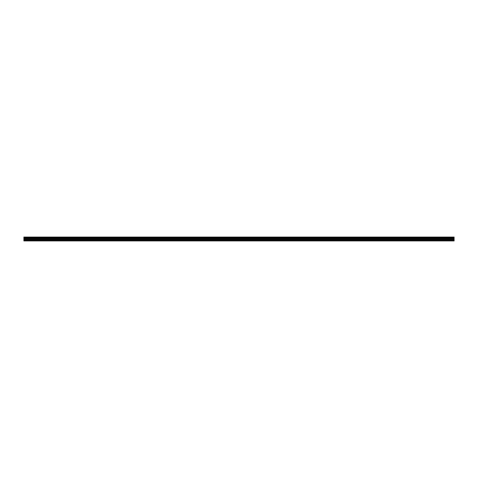 <?xml version="1.0" encoding="UTF-8"?>
<svg xmlns="http://www.w3.org/2000/svg" width="478" height="478" viewBox="0 0 478 478"><rect width="100%" height="100%" fill="white"/><g stroke="black" fill="none" stroke-linecap="round" stroke-linejoin="round"><path stroke-width="0.72" d="M23.9 239.842L23.9 238.456L454.1 238.456L454.1 239.842L23.9 239.842L23.9 240.918L454.1 240.918L454.1 239.842M23.9 237.124L454.1 237.124L23.9 237.082L23.9 238.391L454.1 238.391L23.9 238.367M454.1 237.082L23.9 237.082M454.1 237.124L454.1 237.494L23.9 237.494M23.9 237.536L454.1 237.494M454.1 237.536L454.1 237.96L23.9 237.96M23.9 238.002L454.1 237.96M454.1 238.002L454.1 238.367M23.9 240.697L454.1 240.697M23.9 238.558L454.1 238.558M23.9 239.944L454.1 239.944M23.9 239.412L454.1 239.412M454.1 239.305L23.9 239.305"/></g></svg>

